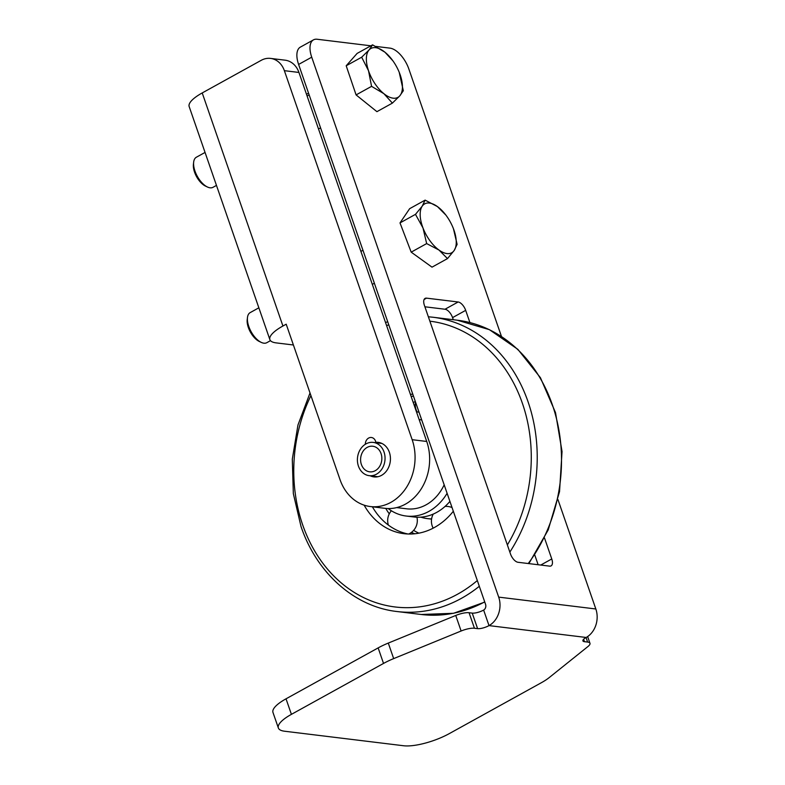 <?xml version="1.0" encoding="UTF-8"?>
<svg xmlns="http://www.w3.org/2000/svg" width="785" height="785" viewBox="0 0 785 785"><rect width="100%" height="100%" fill="white"/><g stroke="black" fill="none" stroke-linecap="round" stroke-linejoin="round"><path stroke-width="1.18" d="M269.873 339.62L189.165 106.564A34.373 10.009 160.9 0 1 202.216 92.944L261.248 60.308A21.48 17.662 97 0 1 270.57 58.404A21.48 17.662 97 0 1 284.366 70.67L412.154 439.688A47.267 38.858 97 0 1 406.777 486.916A47.267 38.858 97 0 1 370.353 506.551A47.267 38.858 97 0 1 340.003 479.566L286.201 324.195L282.924 326.01A34.373 10.009 -19.1 0 0 269.873 339.62A34.373 10.009 -19.1 0 0 276.114 342.878L293.404 344.988M284.366 70.67L298.938 72.446A21.48 17.662 -83 0 0 285.151 60.19L270.57 58.404M298.938 72.446L426.726 441.464L412.154 439.688M365.319 444.281A6.447 5.299 97 0 1 371.413 437.5A6.447 5.299 97 0 1 375.838 442.308A17.398 14.307 97 0 1 378.184 442.357A17.398 14.307 97 0 1 390.282 461.364A17.398 14.307 97 0 1 373.974 476.907A17.398 14.307 97 0 1 370.226 475.798M306.503 94.288L308.554 93.16M370.353 506.551L384.925 508.327A47.267 38.858 -83 0 0 421.349 488.692A47.267 38.858 -83 0 0 426.726 441.464M375.838 442.308L380.48 442.868M424.106 299.497L426.559 298.143A8.596 4.21 61.1 0 0 425.097 298.388A8.596 4.21 61.1 0 0 424.391 305.316L510.476 553.916A8.596 4.21 61.1 0 0 518.031 562.286L549.598 566.132A8.596 4.21 61.1 0 0 551.07 565.887A8.596 4.21 61.1 0 0 551.767 558.959L540.737 565.053M453.288 319.711L452.562 317.611L465.682 310.36L469.911 322.576M544.505 538L551.767 558.959M538.137 564.739L534.811 555.123M465.682 310.36A8.596 4.21 61.1 0 0 458.136 301.989L445.016 309.241A8.596 4.21 -118.9 0 1 452.562 317.611M445.016 309.241L424.901 306.788M426.559 298.143L458.136 301.989M375.809 46.413L389.998 48.14A21.48 10.509 -118.9 0 1 408.867 69.051L501.468 336.451M586.052 637.528L587.622 642.071L584.462 641.688A8.596 2.502 160.9 0 1 582.902 640.874A8.596 2.502 160.9 0 1 586.169 637.469A21.48 17.662 -83 0 0 595.835 608.983L557.949 499.574M586.169 637.469L489.016 625.606L483.638 610.073A8.596 2.502 -19.1 0 1 472.227 613.105L477.604 628.638A8.596 2.502 160.9 0 0 489.016 625.606A21.48 17.662 -83 0 0 498.691 597.12L311.724 57.187A21.48 10.509 -118.9 0 1 313.47 39.868A21.48 10.509 -118.9 0 1 317.14 39.25L370.883 45.805M313.47 39.868L300.351 47.12A21.48 10.509 61.1 0 0 298.604 64.439L485.572 604.371A4.298 3.532 -83 0 1 483.638 610.073M472.227 613.105L469.057 612.722A12.894 3.748 160.9 0 0 455.742 615.46L388.29 643.082A34.373 10.009 160.9 0 0 378.144 647.9L286.025 698.817A34.373 10.009 160.9 0 0 272.974 712.437L278.351 727.97A34.373 10.009 -19.1 0 1 291.412 714.35L286.025 698.817M477.604 628.638L474.444 628.255L469.057 612.722M587.622 642.071A12.894 3.748 -19.1 0 1 589.967 643.288A12.894 3.748 -19.1 0 1 587.994 646.487L549.186 677.602A34.373 10.009 -19.1 0 1 541.385 682.705L449.275 733.622A34.373 10.009 -19.1 0 1 403.608 745.75L284.602 731.227A34.373 10.009 -19.1 0 1 278.351 727.97M378.144 647.9L383.522 663.433L291.412 714.35M455.742 615.46L461.119 631.003A12.894 3.748 -19.1 0 1 474.444 628.255M461.119 631.003L393.668 658.615L388.29 643.082M383.522 663.433A34.373 10.009 -19.1 0 1 393.668 658.615M392.392 103.11L383.885 93.68A27.926 13.669 61.1 0 0 399.761 95.878L392.392 103.11L376.918 111.666L356.086 94.906L346.195 65.773L361.669 57.217L369.038 49.985A27.926 13.669 61.1 0 0 368.518 70.728A27.926 13.669 61.1 0 0 383.885 93.68L371.57 86.35L368.518 70.728L361.669 57.217M399.202 72.249L403.323 90.746L399.761 95.878A27.926 13.669 61.1 0 0 400.281 75.134A27.926 13.669 61.1 0 0 399.202 72.249A27.926 13.669 61.1 0 0 392.853 60.759A27.926 13.669 61.1 0 0 384.915 52.183L392.853 60.759M369.038 49.985L372.6 44.853L384.915 52.183A27.926 13.669 61.1 0 0 369.038 49.985M346.195 65.773L357.126 53.409L372.6 44.853M216.464 185.397L213 187.311A17.191 8.409 -118.9 0 1 207.436 187.007A17.191 8.409 -118.9 0 1 193.669 162.102A17.191 8.409 -118.9 0 1 195.23 158.148A17.191 8.409 -118.9 0 1 196.368 157.226L205.052 152.437M193.669 162.102L193.414 164.281A15.043 7.359 61.1 0 0 205.454 186.065L207.436 187.007M356.086 94.906L371.57 86.35M415.481 214.354L422.202 206.19A27.926 13.669 61.1 0 0 422.978 227.915L415.481 214.354L400.007 222.911L409.642 208.682L425.117 200.126L437.431 206.583A27.926 13.669 61.1 0 0 422.202 206.19L425.117 200.126M438.982 250.042L426.667 243.585L422.978 227.915A27.926 13.669 61.1 0 0 438.982 250.042A27.926 13.669 61.1 0 0 454.211 250.435L447.489 258.599L438.982 250.042M445.939 215.139L446.655 216.14A27.926 13.669 61.1 0 0 437.431 206.583L445.939 215.139M453.004 227.63L453.436 228.7A27.926 13.669 61.1 0 0 453.004 227.63A27.926 13.669 61.1 0 0 446.655 216.14M453.436 228.7L457.115 244.37L454.211 250.435A27.926 13.669 61.1 0 0 453.436 228.7M426.667 243.585L411.193 252.142L432.005 267.155L447.489 258.599M411.193 252.142L400.007 222.911M270.482 340.661L266.802 342.692A17.191 8.409 -118.9 0 1 261.238 342.378A17.191 8.409 -118.9 0 1 247.481 317.483A17.191 8.409 -118.9 0 1 250.179 312.607L258.854 307.808M247.481 317.483L247.216 319.652A15.043 7.359 61.1 0 0 259.256 341.446L261.238 342.378M380.097 451.453A12.894 10.598 97 0 1 377.075 469.42A12.894 10.598 97 0 1 362.346 466.624A12.894 10.598 97 0 1 365.368 448.647A12.894 10.598 97 0 1 380.097 451.453M382.766 449.177A16.76 13.777 97 0 1 382.884 467.35A16.76 13.777 97 0 1 369.195 475.671A16.76 13.777 97 0 1 357.548 457.37A16.76 13.777 97 0 1 373.248 442.406A16.76 13.777 97 0 1 382.766 449.177M419.111 419.475A45.118 37.091 97 0 1 421.751 420.063M444.173 484.826A45.118 37.091 97 0 1 406.561 508.798L396.68 507.591M415.412 406.865A70.12 57.648 -83 0 0 414.873 407.229M413.616 530.366A70.12 57.648 -83 0 0 418.866 533.162M453.328 511.251A70.12 57.648 97 0 1 434.458 527.471A70.12 57.648 97 0 1 404.01 533.682A70.12 57.648 97 0 1 364.122 505.147M410.418 394.364A70.12 57.648 97 0 1 412.782 394.178M388.183 508.552A52.34 43.018 -83 0 0 406.169 516.03A52.34 43.018 -83 0 0 428.895 511.388A52.34 43.018 -83 0 0 447.107 493.294M418.847 412.125L419.004 412.145A52.34 43.018 -83 0 0 418.847 412.125A52.34 43.018 -83 0 0 416.492 411.919M407.964 533.996A70.12 57.648 97 0 1 392.284 527.726L392.157 527.657A70.12 57.648 97 0 1 372.384 506.796M431.613 518.885A52.34 43.018 97 0 1 427.442 518.62A52.34 43.018 97 0 1 420.819 517.158M449.913 501.389A52.34 43.018 97 0 1 436.813 512.32L436.705 512.379A52.34 43.018 97 0 1 414.038 516.981L406.169 516.03M414.804 533.771A70.12 57.648 97 0 1 411.418 532.397M389.272 513.851A70.12 57.648 97 0 1 385.778 508.415M413.244 402.528A70.12 57.648 97 0 1 415.324 401.508M411.183 396.572A70.12 57.648 97 0 1 413.44 396.062M202.216 92.944L282.924 326.01M498.691 597.12L595.835 608.983M298.604 64.439L311.724 57.187M584.462 641.688L583.628 639.265M509.848 552.09A148.237 121.861 -83 0 0 528.923 404.353A148.237 121.861 -83 0 0 432.898 317.228L457.184 320.192A148.237 121.861 97 0 1 554.76 412.302A148.237 121.861 97 0 1 528.236 563.532M484.698 601.86A148.237 121.861 97 0 1 421.27 614.488L453.544 613.291L484.777 602.085M421.27 614.488L396.984 611.525A148.237 121.861 -83 0 0 461.344 598.386A148.237 121.861 -83 0 0 479.311 586.287M477.319 580.547A143.94 118.329 97 0 1 457.567 594.206A143.94 118.329 97 0 1 302.647 524.802A143.94 118.329 97 0 1 310.929 395.611M386.593 325.579A143.94 118.329 97 0 1 388.791 324.882M429.886 321.183A143.94 118.329 97 0 1 507.365 544.927M589.967 643.288L587.631 636.557M309.153 94.887L307.102 96.025M320.565 127.857L318.524 128.985M362.955 250.268L360.904 251.396M374.366 283.238L372.325 284.366M381.942 443.466L373.248 442.406M377.879 476.73L369.195 475.671M457.184 320.192L489.408 329.671L517.865 349.354L540.433 377.713L555.515 412.625L562.04 451.542L559.538 491.616L548.215 529.895L528.874 563.61M432.898 317.228L428.365 316.777M387.712 321.781L385.533 322.517M310.016 392.971L297.966 424.999L292.305 459.176L293.335 493.637L301.018 526.509C316.718 573.099 354.516 606.785 396.984 611.525M415.51 402.057A14.827 14.827 0 0 0 417.12 411.958M391.372 510.76A14.827 14.827 0 0 0 388.379 525.087M408.71 534.026A14.827 14.827 0 0 0 416.933 517.217M427.442 518.62L431.573 519.13M433.251 514.077A14.827 14.827 0 0 0 433.163 528.168M452.052 507.561A14.827 14.827 0 0 0 445.036 506.433"/></g></svg>
